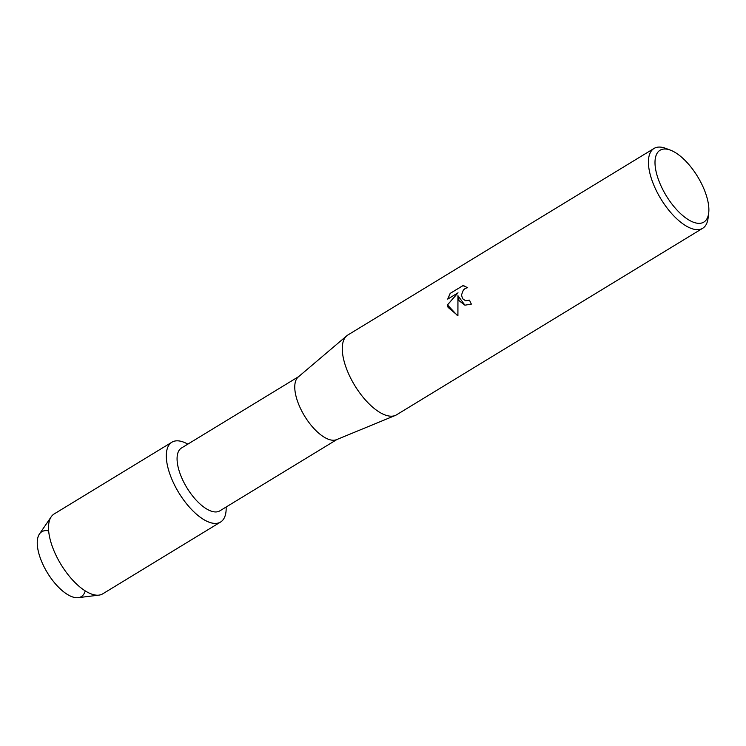 <?xml version="1.0" encoding="UTF-8"?>
<svg xmlns="http://www.w3.org/2000/svg" width="746" height="746" viewBox="0 0 746 746"><rect width="100%" height="100%" fill="white"/><g stroke="black" fill="none" stroke-linecap="round" stroke-linejoin="round"><path stroke-width="1.12" d="M85.231 590.907A37.981 16.589 -121.4 0 1 65.406 593.135A37.981 16.589 -121.4 0 1 40.834 559.509A37.981 16.589 -121.4 0 1 48.667 530.891M337.024 439.459L219.8 510.879A36.815 16.076 -121.4 0 1 180.541 474.913A36.815 16.076 -121.4 0 1 181.492 448.001L298.708 376.581M170.713 476.377A46.746 20.422 -121.4 0 1 187.833 444.14A46.746 20.422 -121.4 0 0 171.916 442.201A46.746 20.422 -121.4 0 0 170.713 476.377A46.746 20.422 -121.4 0 0 204.964 520.288A46.746 20.422 -121.4 0 0 226.141 507.019A46.746 20.422 -121.4 0 1 220.564 522.051A46.746 20.422 -121.4 0 1 170.713 476.377M708.7 212.955L708.085 218.112A46.746 20.422 -121.4 0 1 702.676 228.295L396.527 414.832A46.746 20.422 -121.4 0 1 395.277 415.466L336.502 439.674A36.815 16.076 -121.4 0 1 298.232 403.204A36.815 16.076 -121.4 0 1 298.288 376.944L346.741 335.812A46.746 20.422 -121.4 0 1 347.878 334.991L654.028 148.454A46.746 20.422 -121.4 0 1 665.553 148.314L670.421 150.132A42.074 18.38 -121.4 0 1 704.914 191.358A42.074 18.38 -121.4 0 1 708.7 212.955A42.074 18.38 -121.4 0 1 687.747 219.305A42.074 18.38 -121.4 0 1 658.97 181.017A42.074 18.38 -121.4 0 1 670.421 150.132M395.277 415.466A46.746 20.422 -121.4 0 1 346.676 369.158A46.746 20.422 -121.4 0 1 346.741 335.812M467.677 287.648L465.187 288.45L463.341 290.091L461.513 294.912L462.492 298.596L465.653 300.815L469.486 300.144A46.746 20.422 58.6 0 0 471.351 304.098L464.917 305.189L459.07 300.685L457.951 295.724L457.913 315.642L448.076 307.38L447.441 304.881L457.401 315.539M702.676 228.295A46.746 20.422 -121.4 0 1 652.825 182.63A46.746 20.422 -121.4 0 1 654.028 148.454M447.432 304.881L458.025 292.833L447.693 299.127L450.146 293.411L462.893 285.643L467.667 287.648M469.504 300.181L465.672 300.825M464.068 285.83L462.958 285.662L450.146 293.411M464.926 305.198L457.951 295.724M450.211 293.42L447.777 299.081M458.025 292.833L447.497 304.9M220.564 522.051L102.771 593.816A46.746 20.422 -121.4 0 1 98.938 595.122L78.218 597.677A37.981 16.589 -121.4 0 1 40.834 559.509A37.981 16.589 -121.4 0 1 39.435 534.033L51.213 516.792A46.746 20.422 -121.4 0 1 54.122 513.975L171.916 442.201M98.938 595.122A46.746 20.422 -121.4 0 1 52.919 548.151A46.746 20.422 -121.4 0 1 51.213 516.792"/></g></svg>
